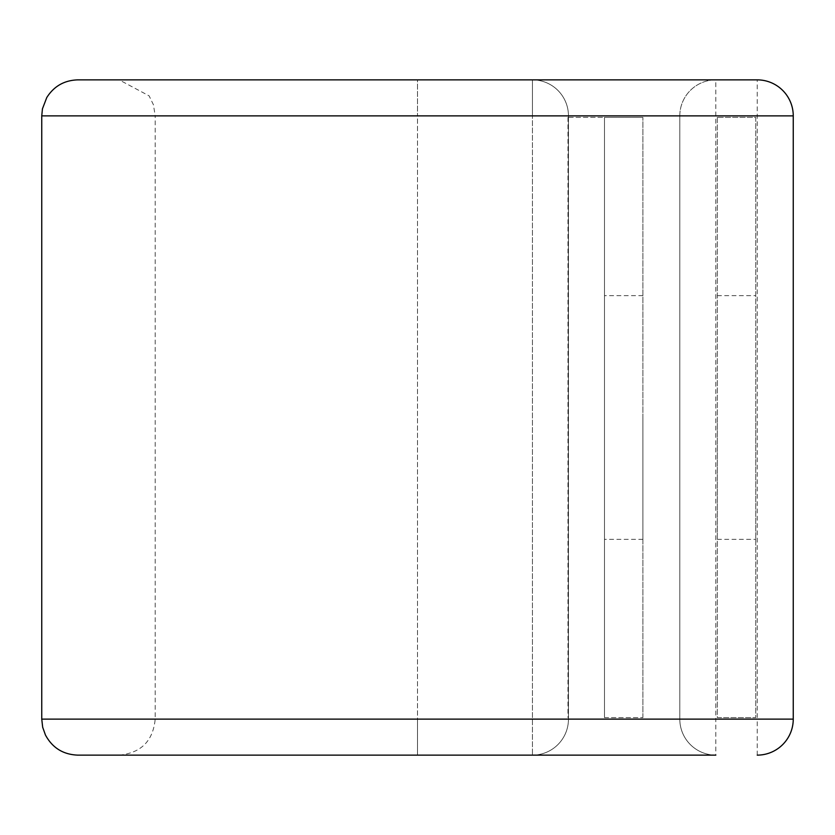 <?xml version="1.0" encoding="UTF-8"?>
<svg xmlns="http://www.w3.org/2000/svg" width="835" height="835" viewBox="0 0 835 835"><rect width="100%" height="100%" fill="white"/><g stroke="black" fill="none" stroke-linecap="round" stroke-linejoin="round"><path stroke-width="0.63" stroke-dasharray="4.17 3.13" d="M755.738 417.5L755.738 539.347L755.738 417.5M717.317 417.5L717.317 539.347L717.317 417.5M604.477 417.5L604.477 539.347L604.477 417.5M642.887 417.5L642.887 539.347L642.887 417.5M604.477 717.62L642.887 717.62L604.477 717.62L604.477 117.38L568.458 117.38L568.458 717.62L568.458 117.38L642.887 117.38L604.477 117.38L604.477 717.62M642.887 717.62L642.887 117.38L642.887 717.62M567.977 117.38L567.977 717.62M568.458 719.123L568.458 115.877L568.458 719.123A36.009 36.009 0 0 1 532.448 755.132L532.448 115.877L532.448 755.132L417.5 755.132L532.448 755.132A36.009 36.009 0 0 0 568.458 719.123L532.448 719.123L568.458 719.123M679.805 115.877L679.805 719.123L679.805 115.877A36.009 36.009 0 0 1 715.814 79.868A36.009 36.009 0 0 0 679.805 115.877L757.241 115.877L757.241 719.123L715.814 719.123L715.814 79.868A36.009 36.009 0 0 0 679.805 115.877L155.195 115.877L153.431 104.751L149.121 95.868L119.186 79.868L532.448 79.868A36.009 36.009 0 0 1 568.458 115.877L532.448 115.877L532.448 79.868A36.009 36.009 0 0 1 568.458 115.877L417.5 115.877L417.5 719.123L532.448 719.123L417.5 719.123L417.5 755.132L417.5 115.877L532.448 115.877L532.448 79.868L417.5 79.868L417.5 115.877L417.5 79.868L77.759 79.868M41.75 115.877L417.5 115.877L155.195 115.877L155.195 719.123L679.805 719.123A36.009 36.009 0 0 0 715.814 755.132L715.814 719.123L679.805 719.123A36.009 36.009 0 0 0 715.814 755.132L77.759 755.132M757.241 755.132L757.241 719.123L793.25 719.123A36.009 36.009 0 0 1 757.241 755.132A36.009 36.009 0 0 0 793.25 719.123L793.25 115.877A36.009 36.009 0 0 0 757.241 79.868A36.009 36.009 0 0 1 793.25 115.877L757.241 115.877L757.241 79.868M717.317 117.38L717.317 717.62L755.738 717.62L755.738 117.38L717.317 117.38L717.317 717.62L755.738 717.62L755.738 117.38L717.317 117.38M119.186 755.132C141.052 753.003 153.066 740.989 155.195 719.123L41.75 719.123M679.805 719.123A36.009 36.009 0 0 0 715.814 755.132M717.317 539.347L755.738 539.347M642.887 539.347L604.477 539.347M642.887 295.653L604.477 295.653M717.317 295.653L755.738 295.653"/><path stroke-width="1.25" d="M757.241 755.132A36.009 36.009 0 0 0 793.25 719.123L793.25 115.877A36.009 36.009 0 0 0 757.241 79.868L77.759 79.868C64.316 80.296 53.983 86.193 46.77 97.549L42.439 108.853L41.75 115.877L41.75 719.123L42.679 727.254L45.424 734.967C52.365 747.836 63.147 754.558 77.759 755.132L715.814 755.132M757.241 79.868L119.186 79.868M793.25 719.123L41.75 719.123M793.25 115.877L41.75 115.877"/></g></svg>
